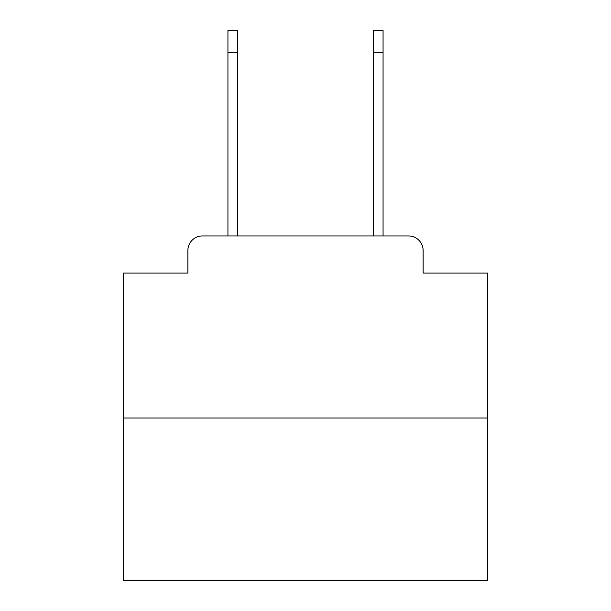 <?xml version="1.0" encoding="UTF-8"?>
<svg xmlns="http://www.w3.org/2000/svg" width="611" height="611" viewBox="0 0 611 611"><rect width="100%" height="100%" fill="white"/><g stroke="black" fill="none" stroke-linecap="round" stroke-linejoin="round"><path stroke-width="0.92" d="M187.875 250.51L187.875 273.086L187.875 250.51A14.565 14.565 0 0 1 202.44 235.945L227.934 235.945L227.934 30.55L237.396 30.55L237.396 235.945L373.604 235.945L373.604 30.55L383.066 30.55L383.066 52.401L373.604 52.401M487.586 418.031L123.414 418.031L123.414 580.45L487.586 580.45L487.586 273.086L423.125 273.086L423.125 250.51A14.565 14.565 0 0 0 408.56 235.945L202.44 235.945M123.414 418.031L123.414 273.086L187.875 273.086M383.066 52.401L383.066 235.945L408.56 235.945M423.125 273.086L423.125 250.51M227.934 52.401L237.396 52.401"/></g></svg>
